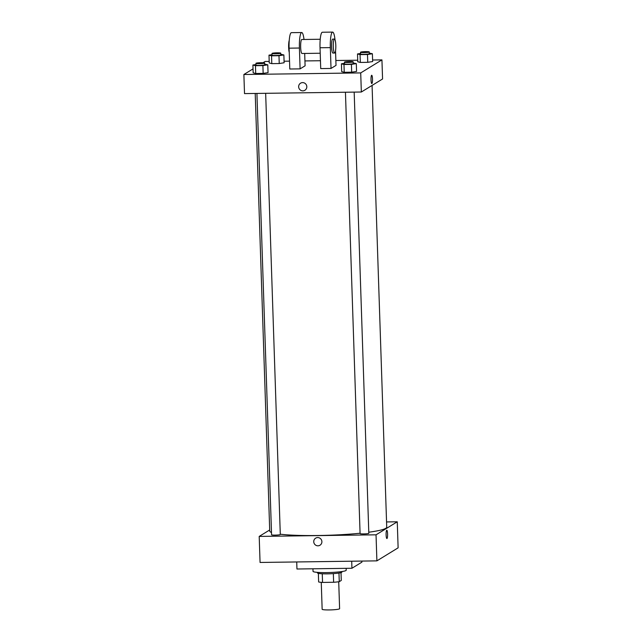 <?xml version="1.0" encoding="UTF-8"?>
<svg xmlns="http://www.w3.org/2000/svg" width="642" height="642" viewBox="0 0 642 642"><rect width="100%" height="100%" fill="white"/><g stroke="black" fill="none" stroke-linecap="round" stroke-linejoin="round"><path stroke-width="0.96" d="M321.257 582.334L322.148 609.266A8.739 0.923 -1.9 0 0 330.911 609.9A8.739 0.923 -1.9 0 0 339.61 608.688L338.719 581.756M341.014 572.624L341.271 580.44L339.257 581.676A11.901 1.252 -1.9 0 1 333.623 582.27L322.541 582.422A11.901 1.252 -1.9 0 1 318.641 581.957L318.36 573.37M322.26 573.779L322.541 582.422M333.342 573.627L333.623 582.27M341.873 571.557L341.897 572.11A12.23 1.292 178.1 0 1 327.484 573.852A12.23 1.292 178.1 0 1 317.445 572.921L317.429 572.367M338.976 573.041L339.257 581.676M312.935 568.788L313.023 571.324A16.596 1.749 -1.9 0 0 329.667 572.528A16.596 1.749 -1.9 0 0 346.198 570.224L346.142 568.339M296.724 561.959L296.957 569.005L351.936 568.258L361.919 562.127L361.887 561.068M386.556 521.938L397.262 521.794L398.12 547.835L376.894 560.867L260.066 562.456L259.199 536.415L269.696 529.971M317.686 537.571A4.149 4.061 58.5 0 1 319.989 545.227A4.149 4.061 58.5 0 1 314.363 543.814A4.149 4.061 58.5 0 1 317.686 537.571M397.262 521.794L376.035 534.818L376.894 560.867M376.035 534.818L259.199 536.415M265.66 93.315L280.297 534.497A4.366 0.457 178.1 0 1 275.153 535.115A4.366 0.457 178.1 0 1 271.566 534.786L256.92 93.435M345.444 92.231L360.082 533.574A4.366 0.457 -1.9 0 0 364.463 533.895A4.366 0.457 -1.9 0 0 368.813 533.285L354.175 92.111M360.074 533.237A58.534 6.171 178.1 0 1 317.774 535.516A58.534 6.171 178.1 0 1 280.289 534.208M271.486 532.467A58.534 6.171 178.1 0 1 269.728 531.038L255.211 93.459M372.071 85.426L386.725 527.162A58.534 6.171 178.1 0 1 368.781 532.218M387.591 533.927A4.149 0.754 -90.8 0 1 386.901 538.534A4.149 0.754 -90.8 0 1 386.099 534.393A4.149 0.754 -90.8 0 1 386.789 530.236A4.149 0.754 -90.8 0 1 387.591 533.927M351.704 561.212L351.936 568.258M315.647 538.157A4.149 4.061 -121.5 0 0 314.363 543.814A4.149 4.061 -121.5 0 0 319.989 545.227M386.901 538.534A4.149 0.754 89.2 0 0 387.583 533.927A4.149 0.754 89.2 0 0 386.789 530.236M372.593 60.011L381.934 59.883L382.568 78.982L361.342 92.015L244.514 93.604L243.88 74.504L253.036 68.887M280.771 54.289L283.868 54.947L278.981 55.718L271.542 55.814L268.99 55.148L272.048 54.666M272.007 53.455L272.064 55.196A4.366 0.457 -1.9 0 0 276.445 55.509A4.366 0.457 -1.9 0 0 280.795 54.907L280.739 53.166A4.366 0.457 -1.9 0 0 276.758 52.837A4.366 0.457 -1.9 0 0 272.08 53.374A4.366 0.457 -1.9 0 0 272.007 53.455A4.366 0.457 -1.9 0 0 276.389 53.776A4.366 0.457 -1.9 0 0 280.739 53.166M283.868 54.947L284.125 62.764L279.238 63.534L271.799 63.63L269.247 62.964L268.99 55.148M278.981 55.718L279.238 63.534L271.799 63.63L269.247 62.964M271.542 55.814L271.799 63.63M369.294 53.077L372.384 53.743L367.497 54.514L360.058 54.61L357.506 53.944L360.563 53.463M360.523 52.251L360.579 53.984A4.366 0.457 -1.9 0 0 364.961 54.305A4.366 0.457 -1.9 0 0 369.31 53.695L369.254 51.962A4.366 0.457 -1.9 0 0 365.274 51.633A4.366 0.457 -1.9 0 0 360.595 52.163A4.366 0.457 -1.9 0 0 360.523 52.251A4.366 0.457 -1.9 0 0 364.905 52.564A4.366 0.457 -1.9 0 0 369.254 51.962M372.384 53.743L372.649 61.552L367.754 62.322L360.314 62.426L357.763 61.76L357.506 53.944M367.497 54.514L367.754 62.322L360.314 62.426L357.763 61.76M360.058 54.61L360.314 62.426M264.697 64.16L267.786 64.818L262.899 65.588L255.46 65.693L252.908 65.019L255.965 64.537M255.925 63.325L255.981 65.067A4.366 0.457 -1.9 0 0 260.363 65.38A4.366 0.457 -1.9 0 0 264.713 64.778L264.656 63.036A4.366 0.457 -1.9 0 0 260.676 62.715A4.366 0.457 -1.9 0 0 255.998 63.245A4.366 0.457 -1.9 0 0 255.925 63.325A4.366 0.457 -1.9 0 0 260.307 63.646A4.366 0.457 -1.9 0 0 264.656 63.036M267.786 64.818L268.051 72.634L263.156 73.405L255.717 73.501L253.165 72.835L252.908 65.019M262.899 65.588L263.156 73.405L255.717 73.501L253.165 72.835M255.46 65.693L255.717 73.501M353.212 62.948L356.302 63.614L351.415 64.385L343.976 64.481L341.424 63.815L344.481 63.333M344.441 62.122L344.497 63.855A4.366 0.457 -1.9 0 0 348.879 64.176A4.366 0.457 -1.9 0 0 353.228 63.566L353.172 61.833A4.366 0.457 -1.9 0 0 349.192 61.504A4.366 0.457 -1.9 0 0 344.513 62.033A4.366 0.457 -1.9 0 0 344.441 62.122A4.366 0.457 -1.9 0 0 348.823 62.434A4.366 0.457 -1.9 0 0 353.172 61.833M356.302 63.614L356.567 71.422L351.672 72.193L344.232 72.297L341.688 71.631L341.424 63.815M351.415 64.385L351.672 72.193L344.232 72.297L341.688 71.631M343.976 64.481L344.232 72.297M263.051 62.739L265.106 61.48L269.199 61.423M284.077 61.215L289.534 61.142M304.934 60.934L320.454 60.725M335.862 60.509L357.714 60.212M371.806 83.572A4.149 0.754 89.2 0 0 372.496 78.966A4.149 0.754 -90.8 0 1 371.814 83.572A4.149 0.754 -90.8 0 1 371.004 79.431A4.149 0.754 -90.8 0 1 371.694 75.275A4.149 0.754 -90.8 0 1 372.496 78.966A4.149 0.754 89.2 0 0 371.694 75.275M381.934 59.883L360.708 72.915L361.342 92.015L244.514 93.604M382.568 78.982L361.342 92.015M302.591 82.609A4.149 4.061 58.5 0 1 304.894 90.273A4.149 4.061 58.5 0 1 299.268 88.853A4.149 4.061 58.5 0 1 302.591 82.609M360.708 72.915L243.88 74.504M300.552 83.195A4.149 4.061 -121.5 0 0 299.268 88.853A4.149 4.061 -121.5 0 0 304.894 90.273M356.567 71.422L351.672 72.193M372.649 61.552L367.754 62.322M284.125 62.764L279.238 63.534M268.051 72.634L263.156 73.405M331.023 68.445L320.719 68.59L320.029 47.749A13.98 2.536 89.2 0 1 322.332 32.244L332.644 32.1A13.98 2.536 89.2 0 0 330.333 47.612L331.023 68.445L336.023 65.38L335.541 50.83M300.103 68.871L299.413 48.03A13.98 2.536 -90.8 0 1 301.716 32.525L291.404 32.662A13.98 2.536 89.2 0 0 289.101 48.174L289.791 69.007L300.103 68.871L305.094 65.805L304.685 53.446M320.238 39.258L301.812 39.507A6.99 1.268 89.2 0 0 301.676 39.555A6.99 1.268 89.2 0 0 300.649 46.89A6.99 1.268 89.2 0 0 302.005 53.487L320.206 53.238M301.716 32.525A13.98 2.536 -90.8 0 1 304.003 39.483M289.253 40.35A6.99 1.268 89.2 0 0 288.611 46.12A6.99 1.268 89.2 0 0 289.245 52.435M334.458 39.066L332.741 39.09A6.99 1.268 89.2 0 0 331.569 46.096A6.99 1.268 89.2 0 0 332.925 53.061L334.642 53.037A6.99 1.268 -90.8 0 1 333.286 46.072A6.99 1.268 -90.8 0 1 334.458 39.066A6.99 1.268 -90.8 0 1 335.806 45.662A6.99 1.268 -90.8 0 1 334.779 52.997A6.99 1.268 -90.8 0 1 334.642 53.037M335.004 39.724A13.98 2.536 89.2 0 0 332.644 32.1M299.413 48.03L289.101 48.174M330.333 47.612L320.029 47.749"/></g></svg>
